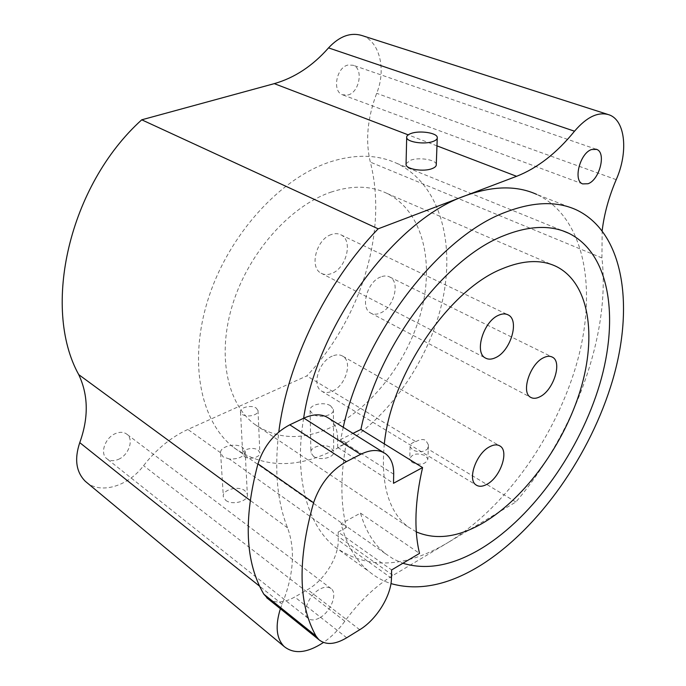 <?xml version="1.0" encoding="UTF-8"?>
<svg xmlns="http://www.w3.org/2000/svg" width="686" height="686" viewBox="0 0 686 686"><rect width="100%" height="100%" fill="white"/><g stroke="black" fill="none" stroke-linecap="round" stroke-linejoin="round"><path stroke-width="0.51" stroke-dasharray="3.43 2.57" d="M303.632 418.246C293.745 477.096 307.388 524.867 334.837 546.871C367.036 569.723 404.774 568.274 448.027 542.532L392.975 575.434C375.525 586.007 359.481 601.27 344.844 621.224C338.584 629.834 331.467 636.917 323.475 642.473M280.385 608.756L282.1 604.16C293.719 575.168 295.537 549.726 287.554 527.834C277.195 501.826 274.28 469.876 278.808 431.966M320.019 617.623C330.849 611.595 337.821 593.664 331.192 588.691C328.302 586.427 324.427 586.633 319.565 589.308C308.691 595.139 301.531 613.267 308.048 618.283C311.032 620.684 315.02 620.461 320.019 617.623M602.188 230.547L601.914 257.936C610.849 334.845 574.139 433.578 515.881 501.989L448.027 542.532C505.599 507.64 556.303 435.747 577.003 362.525C597.497 289.612 585.218 217.23 536.692 194.404L576.326 209.839M118.438 459.354C128.702 455.161 134.079 439.632 127.021 434.332C123.943 431.948 120.11 431.683 115.514 433.543C105.232 437.574 99.702 453.172 106.596 458.522C109.769 461.061 113.713 461.344 118.438 459.354M362.311 35.655C379.838 41.512 386.355 69.938 376.674 93.313C367.396 118.052 365.286 140.99 370.337 162.119C388.199 231.799 360.442 319.299 306.805 375.928L187.87 429.445C171.208 437.093 156.442 449.159 143.571 465.648C128.814 485.585 101.837 494.374 87.191 482.867M347.965 95.002C359.473 92.378 363.717 68.626 353.144 65.256L347.939 65.05C336.354 67.494 332.05 91.367 342.443 94.779L347.965 95.002M436.279 164.323C435.816 159.666 419.077 157.025 410.614 160.207L406.069 163.654M229.433 459.028L223.001 456.816L220.549 452.709C220.077 446.294 236.216 442.513 242.647 447.478L245.125 450.899C244.49 456.499 239.26 459.208 229.433 459.028L392.975 575.434M225.694 500.283C232.314 505.814 249.164 501.029 247.337 494.22L244.902 490.696C238.231 485.276 221.544 489.993 223.353 496.861L225.694 500.283M515.881 501.989L427.67 448.798C423.648 452.203 418.649 452.597 412.663 449.973L410.099 446.646C410.065 444.236 411.969 442.573 415.81 441.655L306.805 375.928M256.178 408.067L258.005 410.477C259.222 414.944 247.131 417.988 242.287 414.387L240.52 412.029C239.311 407.527 251.308 404.517 256.178 408.067M330.558 405.795L333.379 409.405C334.785 415.219 319.479 418.829 312.833 414.198L310.115 410.665C308.726 404.817 323.869 401.25 330.558 405.795M313.579 456.396C320.096 461.172 335.085 457.451 333.705 451.457L330.944 447.726C324.384 443.045 309.549 446.723 310.912 452.76L313.579 456.396M244.465 456.602C249.215 460.306 261.057 457.176 259.848 452.563L258.056 450.076C253.28 446.423 241.523 449.527 242.715 454.158L244.465 456.602M415.81 441.655C419.806 439.349 423.151 438.946 425.86 440.446L428.441 444.905L427.67 448.798M412.277 462.536L409.731 459.174C411.772 453.84 416.959 452.64 425.303 455.581L427.901 458.994C425.835 464.328 420.629 465.502 412.277 462.536M393.695 474.198L337.632 438.5L337.684 447.375L346.301 443.053C340.385 475.527 340.428 503.678 346.447 527.517L341.053 523.744C346.696 544.924 356.051 560.882 369.137 571.618C375.748 577.037 383.02 581.033 390.96 583.589M346.301 443.053L340.685 439.486L352.964 433.38M343.24 427.292L340.685 439.486M233.875 447.632C262.858 467.903 295.898 468.864 332.993 450.513C383.294 424.943 426.306 366.556 441.312 305.647C456.207 244.936 440.772 184.225 396.705 163.311C377.549 154.487 355.52 153.964 330.618 161.75C280.831 177.7 229.098 234.14 208.561 297.87C187.895 361.642 200.544 422.053 233.875 447.632L385.343 553.602C373.93 544.504 365.638 530.998 360.484 513.102L341.053 523.744M385.343 553.602L393.747 559.219L402.896 563.249M384.323 443.885C380.584 483.784 388.465 511.422 407.947 526.779L416.308 531.89M360.484 513.102L419.523 553.379M346.447 527.517L338.189 532.079L391.629 569.937M337.632 438.5C337.495 429.393 334.588 422.67 328.911 418.34M268.372 599.101C275.472 603.534 284.27 602.84 294.748 597.017L307.645 589.6C324.367 580.262 338.627 557.178 338.241 540.165L338.189 532.079M337.684 447.375L393.498 483.287M330.866 192.174C352.107 185.16 370.86 185.589 387.118 193.469C421.83 210.791 434.195 259.788 421.736 309.317C409.216 358.95 373.664 406.412 332.796 426.546C303.529 440.532 277.547 439.829 254.849 424.437C227.16 404.08 216.613 355.254 232.854 303.701C249.001 252.182 290.332 205.954 330.866 192.174M332.213 356.137C318.956 361.325 311.573 385.361 321.382 390.951C324.512 392.949 328.217 392.984 332.504 391.063C345.684 385.592 352.861 361.788 342.846 356.24C339.862 354.422 336.312 354.388 332.213 356.137M380.713 276.964C367.182 281.714 359.979 307.851 370.603 313.005C373.398 314.574 376.597 314.6 380.207 313.09C393.644 308.048 400.684 282.16 389.837 277.05C387.187 275.635 384.143 275.601 380.713 276.964M331.218 234.578C316.34 239.243 309.094 267.42 321.082 273.182C324.178 274.906 327.659 275.017 331.535 273.534C346.301 268.526 353.35 240.597 341.071 234.895C338.164 233.369 334.871 233.257 331.218 234.578M436.965 145.861L408.187 134.85M287.554 527.834L250.107 500.351M282.1 604.16L259.531 586.144M344.844 621.224L143.571 465.648M220.549 452.709L187.87 429.445M601.914 257.936L370.337 162.119M616.208 179.655L376.674 93.313M346.704 637.774L294.748 597.017M359.713 629.731L307.645 589.6M391.457 578.195L338.241 540.165M331.192 588.691L127.021 434.332M308.048 618.283L106.596 458.522M596.1 149.205L353.144 65.256M582.671 183.908L342.443 94.779M245.125 450.899L247.337 494.22M220.626 453.48L223.353 496.861M333.379 409.405L333.705 451.457M310.115 410.665L310.912 452.76M258.005 410.477L259.848 452.563M240.52 412.029L242.715 454.158M410.099 446.646L409.731 459.174M428.441 444.905L427.901 458.994M609.108 114.828L607.59 114.339M437.239 138.315L437.274 137.329M334.837 546.871L369.137 571.618M383.568 452.52L385.583 453.78M396.705 163.311L562.854 230.865M321.382 390.951L476.187 485.036M342.846 356.24L499.322 445.617M370.603 313.005L530.681 397.34M389.837 277.05L551.75 356.84M321.082 273.182L485.396 357.998M341.071 234.895L507.383 314.54M387.118 193.469L556.852 266.768M254.849 424.437L407.947 526.779"/><path stroke-width="1.03" d="M278.808 431.966C287.125 363.126 326.416 282.092 378.166 228.824L465.374 195.733C395.419 219.537 317.241 324.932 303.632 418.246M323.475 642.473C307.191 653.132 294.071 654.47 284.115 646.495C276.312 638.443 275.069 625.864 280.385 608.756M536.692 194.404C516.669 185.331 492.891 185.769 465.374 195.733L516.584 176.311C537.438 168.104 556.749 153.072 574.516 131.206C586.744 116.894 598.278 111.432 609.108 114.828C625.538 120.41 628.385 152.403 616.208 179.655C608.859 196.942 604.177 213.903 602.188 230.547M588.048 183.737C599.59 179.878 606.553 152.506 596.623 149.385L591.555 149.531C579.91 153.158 572.879 180.821 582.671 183.908L588.048 183.737M87.191 482.867L85.304 481.298C76.103 472.002 74.251 459.114 79.756 442.633C88.734 417.74 88.391 395.067 78.719 374.607C41.666 307.851 68.78 185.597 141.736 119.81L274.271 83.641C294.551 77.861 312.636 65.942 328.534 47.891C339.536 36.118 350.786 32.036 362.311 35.655L607.59 114.339M378.166 228.824L141.736 119.81M406.069 163.654L406.043 164.666C406.438 169.288 423.416 171.989 431.846 168.705C435.07 167.513 436.545 166.055 436.279 164.323L437.239 138.315M411.308 133.367C407.956 134.516 406.421 135.948 406.687 137.654C407.098 142.105 424.282 144.703 432.797 141.548C436.056 140.398 437.548 138.992 437.274 137.329C436.802 132.844 419.866 130.306 411.308 133.367M390.96 583.589C418.854 591.409 449.064 585.115 481.606 564.715C539.273 528.151 590.74 454.492 612.692 379.958C634.439 305.759 623.926 232.434 576.326 209.839C556.68 200.861 533.082 201.65 505.539 212.197C439.314 236.37 363.151 335.077 343.24 427.292M402.896 563.249C427.241 570.589 453.858 565.375 482.764 547.617C533.862 515.812 580.056 450.35 599.77 384.1C619.329 318.09 610.008 253.511 568.797 233.283C550.849 224.785 529.232 225.565 503.944 235.624C444.442 258.313 377.257 347.673 360.93 429.419L352.964 433.38M416.308 531.89C436.399 540.457 459.131 537.189 484.496 522.097C526.016 496.998 564.252 443.593 580.596 389.494C596.846 335.54 589.274 283.455 556.852 266.768C541.64 259.205 523.247 259.943 501.68 268.981C448.567 290.152 390.943 375.096 384.323 443.885M489.615 446.766C476.178 453.429 467.012 479.883 476.187 485.036C479.094 486.914 482.721 486.64 487.069 484.213C500.403 477.242 509.346 451.165 500.008 446.011C497.239 444.296 493.774 444.545 489.615 446.766M543.544 357.732C529.944 363.854 520.734 392.615 530.681 397.34C533.271 398.815 536.392 398.6 540.028 396.697C553.508 390.257 562.529 361.908 552.419 357.166C549.958 355.828 546.999 356.017 543.544 357.732M498.542 315.268C483.476 321.391 474.026 352.621 485.396 357.998C488.303 359.635 491.725 359.507 495.661 357.612C510.59 351.103 519.825 320.311 508.223 314.934C505.488 313.476 502.255 313.588 498.542 315.268M313.579 502.752C320.01 484.084 330.952 470.382 346.404 461.635L360.639 454.338C370.723 449.424 379.041 449.244 385.583 453.78C391.106 458.059 393.807 464.868 393.695 474.198L393.498 483.287L422.593 467.56C414.884 501.157 413.864 529.764 419.523 553.379L391.629 569.937L391.457 578.195C391.363 595.551 376.58 619.595 359.713 629.731L346.704 637.774C335.034 644.686 325.73 645.286 318.767 639.575L315.997 636.033C298.264 604.263 297.458 559.836 313.579 502.752L257.953 463.865C263.913 445.883 274.52 432.866 289.775 424.814L303.864 418.134C313.854 413.649 322.206 413.718 328.911 418.34L383.568 452.52M422.593 467.56L360.93 429.419M315.997 636.033L263.827 594.187C245.219 562.417 243.264 518.976 257.953 463.865M263.827 594.187L268.372 599.101M516.584 176.311L436.965 145.861M408.187 134.85L274.271 83.641M250.107 500.351L78.719 374.607M259.531 586.144L79.756 442.633M574.516 131.206L328.534 47.891M346.404 461.635L289.775 424.814M360.639 454.338L303.864 418.134M596.623 149.385L596.1 149.205M284.115 646.495L85.304 481.298M406.043 164.666L406.687 137.654M266.708 597.763L318.767 639.575M562.854 230.865L568.797 233.283M499.322 445.617L500.008 446.011M551.75 356.84L552.419 357.166M507.383 314.54L508.223 314.934"/></g></svg>
